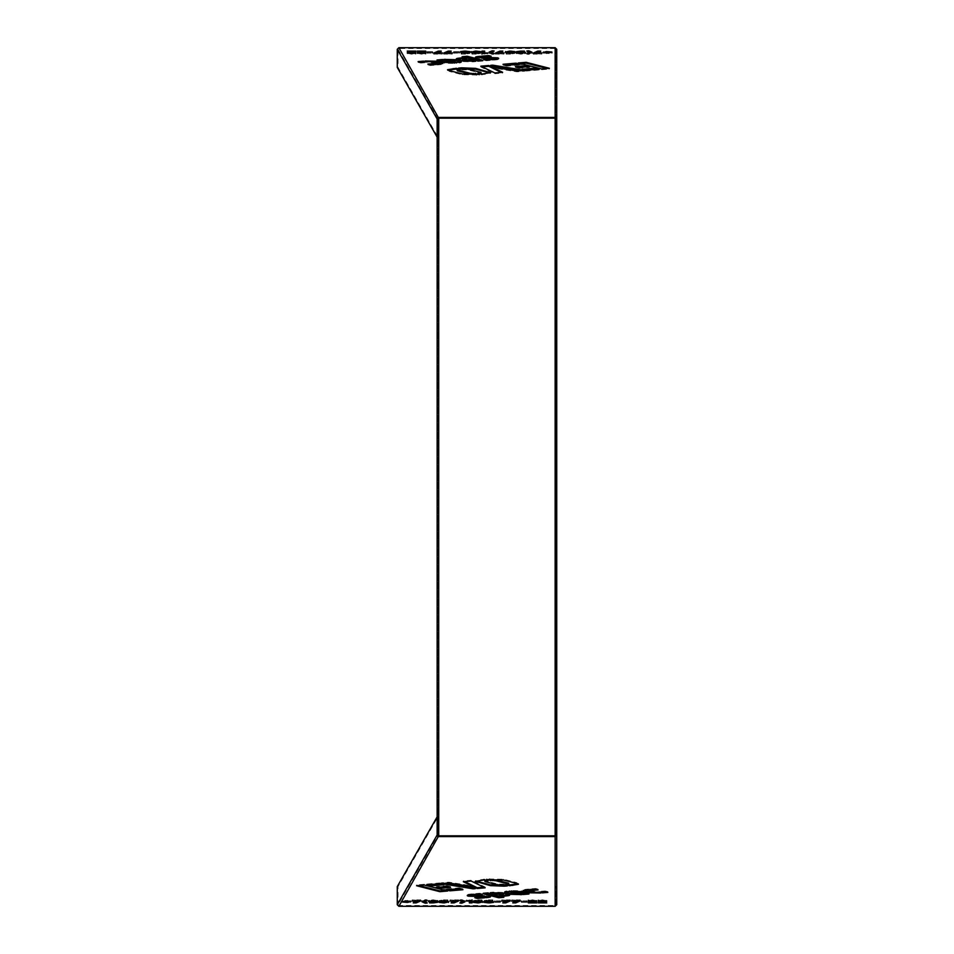 <?xml version="1.0" encoding="UTF-8"?>
<svg xmlns="http://www.w3.org/2000/svg" width="954" height="954" viewBox="0 0 954 954"><rect width="100%" height="100%" fill="white"/><g stroke="black" fill="none" stroke-linecap="round" stroke-linejoin="round"><path stroke-width="0.72" stroke-dasharray="4.77 3.58" d="M407.346 51.48L407.346 52.267L415.789 52.267L407.346 52.267M407.227 51.111L407.227 51.898M415.789 51.48L415.789 52.267M415.789 51.111L415.789 51.898M425.627 52.923L425.627 53.71L422.133 53.71L425.627 53.71M425.746 53.293L425.746 54.08M422.133 52.923L422.133 53.71M422.133 53.293L422.133 54.08M422.896 51.743L422.896 52.53L420.034 52.792L420.034 53.579L425.746 52.53L422.896 52.53M422.896 51.611L422.896 52.398M417.196 52.506L417.196 53.603L420.034 53.579M417.196 52.816L417.196 53.603M421.322 53.293L421.322 54.08M421.322 52.923L421.322 53.71M420.034 52.506L420.034 53.293M425.746 51.743L425.746 52.53M425.746 51.611L425.746 52.398M433.891 53.293L433.891 54.08L442.322 54.08L436.872 53.71L441.237 51.898L438.28 51.898M433.891 52.971L433.891 54.08M442.322 53.293L442.322 54.08M442.441 52.923L442.441 53.71M436.872 52.923L436.872 53.71M441.237 51.111L441.237 51.898M434.988 53.293L433.891 53.758M453.806 52.375L453.806 53.162L459.136 53.162L453.806 53.162M453.806 52.029L453.806 52.816M459.136 52.375L459.136 53.162M459.136 52.029L459.136 52.816M464.753 52.518L464.753 53.305L463.394 52.84L464.753 52.267L463.394 51.91M460.543 52.053L460.543 52.84L464.753 53.305L464.753 54.08L461.39 54.08L464.753 54.08M464.753 52.172L464.753 53.71M463.394 52.053L463.394 52.84M464.753 51.48L464.753 52.267M464.753 51.111L464.753 51.898M460.543 51.588L460.543 52.84M472.075 53.293L472.075 54.08L475.438 54.08L472.075 54.08M472.17 52.923L472.17 53.71M475.438 52.518L475.438 54.08M475.438 52.172L475.438 53.71M477.68 51.623L477.68 52.923L476.106 52.959L477.68 53.424L476.106 54.08L480.53 53.448L480.53 51.588M476.106 52.172L476.106 53.71M476.106 52.518L476.106 54.08M477.68 52.458L477.68 53.245M477.68 52.637L477.68 53.424M480.53 52.661L480.53 53.448M477.68 51.91L476.106 51.898L477.68 52.41M476.106 51.111L476.106 51.898M476.106 51.48L476.106 52.267M494.124 53.436L494.124 54.223L491.799 52.995L494.124 51.754L492.157 51.588M492.157 53.603L492.157 54.39L494.124 54.223M494.124 50.967L494.124 51.754M488.961 52.196L488.961 52.995L492.157 54.39M506.335 53.293L506.335 54.08L509.686 54.08L506.335 54.08M506.419 52.923L506.419 53.71M509.686 52.518L509.686 54.08M509.686 52.172L509.686 53.71M511.928 51.623L511.928 52.923L510.354 52.959L511.928 53.424L510.354 54.08L514.778 53.448L514.778 51.588M510.354 52.172L510.354 53.71M510.354 52.518L510.354 54.08M511.928 52.458L511.928 53.245M511.928 52.637L511.928 53.424M514.778 52.661L514.778 53.448M511.928 51.91L510.354 51.898L511.928 52.41M510.354 51.111L510.354 51.898M510.354 51.48L510.354 52.267M521.266 51.111L521.266 53.019L522.613 53.15L521.266 54.08L525.463 53.603L525.32 52.983M522.613 52.673L521.266 52.673M521.266 52.231L521.266 53.019M522.613 52.792L522.613 53.579M521.266 52.923L521.266 53.71M521.266 53.293L521.266 54.08M525.463 52.816L525.463 53.603M525.463 52.351L525.463 53.15M528.802 53.603L528.802 54.39L531.783 52.601M526.835 53.436L526.835 54.223L528.802 54.39M532.01 52.196L532.01 52.995M526.835 50.967L529.16 52.995L526.835 54.223M528.802 51.588L526.835 51.754M546.487 51.576L546.487 53.615L551.925 52.816L548.812 52.816L548.812 53.615M543.375 52.375L543.375 53.162L546.487 53.162M546.487 52.029L546.487 53.615M548.812 51.576L548.812 53.162M551.925 52.375L551.925 53.162M551.925 52.029L551.925 52.816M546.487 52.363L543.375 53.162M543.375 52.029L543.375 52.816M430.326 64.741L430.326 65.528L435.775 65.063L433.152 64.383M427.893 64.049L427.893 64.836L430.326 65.528M435.775 64.276L435.775 65.063M430.027 64.657L427.893 64.836M439.448 60.674L439.448 61.461L445.184 60.973L442.561 60.293M437.004 59.983L437.004 60.77L439.448 61.461M445.184 60.185L445.184 60.973M439.15 60.591L437.004 60.77M446.281 59.983L443.944 60.174L450.097 60.961L451.314 61.271L449.036 61.485L453.627 61.867L455.01 62.225L453.663 62.678L456.847 63.262C461.187 62.916 462.344 62.427 460.317 61.807M443.944 59.386L443.944 60.174M446.567 60.066L446.567 60.853M449.036 60.698L449.036 61.485M451.373 61.294L451.373 62.082M453.627 61.08L453.627 61.867M453.663 61.879L453.663 62.678M455.153 62.272L455.261 61.557M456.179 62.523L456.179 63.322M461.438 61.557L461.438 62.344L460.77 61.938M482.915 60.281L482.915 61.068L480.566 60.46M462.106 56.715L462.106 57.502L477.608 61.485L482.915 61.068M464.359 57.288L462.106 57.502M477.608 60.698L477.608 61.485M491.143 56.25L491.143 57.037L488.722 56.346M481.376 56.191L481.376 56.978L484 57.645L491.143 57.037M483.678 56.775L481.376 56.978M484 56.858L484 57.645M493.612 59.327L494.112 60.078C498.68 59.685 499.836 59.196 497.583 58.623M498.692 58.373L498.692 59.16L498.036 58.754M486.588 57.419L486.29 58.242L492.347 58.993L490.988 59.446L493.612 60.114M490.94 58.027L486.588 58.206M486.29 57.443L486.29 58.242M488.71 58.063L488.71 58.862M490.988 58.647L490.988 59.446M492.538 59.053L492.61 58.337M479.552 74.245L479.552 75.032L477.238 74.448M457.455 70.823L460.222 70.083L457.944 69.487M460.222 69.284L460.222 70.083M447.951 70.143L449.358 71.395L462.475 74.758L479.552 75.032M502.615 72.277L502.615 73.064L501.244 72.397M494.852 72.945L494.852 73.732L502.615 73.064M480.792 66.184L480.792 66.971L494.852 73.732M482.187 66.852L480.792 66.971M526.286 70.25L526.286 71.037L539.26 69.928L536.947 69.344M522.077 69.272L522.077 70.059L526.286 71.037M539.26 69.141L539.26 69.928M524.545 69.845L522.077 70.059M518.32 62.976L518.32 63.763L541.586 69.725L549.373 69.07L547.071 68.473M520.622 63.56L518.32 63.763M541.586 68.938L541.586 69.725M549.373 68.271L549.373 69.07M506.669 65.313L506.669 66.1L519.93 64.967L517.628 64.383M503.02 64.276L503.02 65.075L506.669 66.1M519.93 64.18L519.93 64.967M505.155 64.884L503.02 65.075M519.024 67.507L519.024 68.306L529.434 67.412L527.133 66.816M515.41 66.589L515.41 67.376L519.024 68.306M529.434 66.625L529.434 67.412M517.724 67.174L515.41 67.376M490.666 65.337L490.666 66.124L495.579 68.378L517.128 71.824L524.891 71.156L521.707 70.644M492.705 65.957L490.666 66.124M495.579 67.591L495.579 68.378M517.128 71.037L517.128 71.824M524.891 70.369L524.891 71.156M462.523 69.093L462.523 69.88L468.128 69.904L480.589 73.1L477.918 73.84L481.842 74.841L490.106 72.981M458.576 68.08L458.576 68.867L462.523 69.88M480.589 72.313L480.589 73.1L479.576 73.696L479.576 72.909M477.918 73.041L477.918 73.84M481.842 74.054L481.842 74.841M461.653 68.605L458.576 68.867M487.172 58.182L487.172 58.969L482.974 58.337M476.118 57.645L475.45 58.027L476.523 58.552L487.172 58.969M484.727 57.538L484.727 58.325M482.605 57.001L482.605 57.789L481.508 57.502M481.734 58.182L482.605 57.789M486.301 59.947L486.301 60.746L492.121 60.245L489.497 59.565M483.869 59.267L483.869 60.054L486.301 60.746M492.121 59.458L492.121 60.245M486.003 59.863L483.869 60.054M464.443 58.528L464.443 59.327L466.613 59.16L463.966 58.48M462.821 59.792L464.443 59.327M466.613 58.373L466.613 59.16M456.966 59.267L456.298 59.637L457.419 60.185L462.881 61.581L473.124 61.867L476.034 61.557L473.542 60.925M476.034 60.77L476.034 61.557M454.796 62.642L454.796 63.441L452.268 62.785M450.026 61.426L450.026 62.213L447.688 61.616M448.213 62.392L450.026 62.213M440.736 61.461L440.736 62.248L444.337 63.167L454.796 63.441M443.002 62.034L440.736 62.248M437.373 64.133L437.373 64.92L438.303 64.848C442.871 64.455 444.027 63.966 441.774 63.393M442.894 63.143L442.894 63.93L442.227 63.524M427.487 61.593L425.138 61.783L431.339 62.487L436.36 63.775L434.75 64.252L437.373 64.92M425.138 60.996L425.138 61.783M427.762 61.676L427.762 62.463M434.75 63.465L434.75 64.252M420.905 62.26L420.905 63.047L426.176 62.594L423.54 61.927M418.09 61.605L418.09 62.392L420.905 63.047M426.176 61.807L426.176 62.594M420.559 62.177L418.09 62.392M533.417 53.293L533.417 54.08L541.848 54.08L536.398 53.71L540.763 51.898L537.806 51.898M533.417 52.971L533.417 54.08M541.848 53.293L541.848 54.08M541.967 52.923L541.967 53.71M536.398 52.923L536.398 53.71M540.763 51.111L540.763 51.898M534.514 53.293L533.417 53.758M519.036 52.792L519.036 53.579L520.61 53.03L519.036 52.565L520.61 51.898L520.61 52.685M520.61 52.231L520.61 53.03M520.61 51.111L519.036 52.732M519.036 51.766L519.036 52.565M520.61 51.48L520.61 52.267M516.186 51.743L516.186 53.603L519.036 53.579M516.186 52.816L516.186 53.603M520.61 53.293L520.61 54.08M520.61 52.923L520.61 53.71M524.426 51.111L524.426 51.898L521.266 51.898L524.426 51.898M524.533 51.48L524.533 52.267M521.266 51.48L521.266 52.267M505.489 52.053L505.489 52.84L509.686 53.305L508.339 52.84L509.686 51.898L508.339 51.91M508.339 52.053L508.339 52.84M509.686 51.48L509.686 52.267M509.686 51.111L509.686 51.898M505.489 51.588L505.489 52.84M495.531 53.293L495.531 54.08L503.962 54.08L498.513 53.71L502.877 51.898L499.92 51.898M495.531 52.971L495.531 54.08M503.962 53.293L503.962 54.08M504.082 52.923L504.082 53.71M498.513 52.923L498.513 53.71M502.877 51.111L502.877 51.898M496.629 53.293L495.531 53.758M484.668 52.852L484.668 51.111M487.351 52.804L487.351 53.591L484.668 53.639M481.937 51.111L481.937 51.898M481.937 54.08L481.937 53.293L481.937 54.08L487.351 53.591M484.572 53.293L484.572 54.08M487.589 53.138L487.589 53.925M471.24 52.053L471.24 52.84L475.438 53.305L474.09 52.84L475.438 51.898L474.09 51.91M474.09 52.053L474.09 52.84M475.438 51.48L475.438 52.267M475.438 51.111L475.438 51.898M471.24 51.588L471.24 52.84M466.983 51.623L466.983 52.923L465.409 52.959L466.983 53.424L465.409 54.08L469.833 53.448L469.833 51.588M465.409 52.172L465.409 53.71M465.409 52.518L465.409 54.08M466.983 52.458L466.983 53.245M466.983 52.637L466.983 53.424M469.833 52.661L469.833 53.448M466.983 51.91L465.409 51.898L466.983 52.41M465.409 51.111L465.409 51.898M465.409 51.48L465.409 52.267M461.39 53.293L461.39 54.08M461.486 52.923L461.486 53.71M443.848 53.293L443.848 54.08L452.279 54.08L446.83 53.71L451.194 51.898L448.237 51.898M443.848 52.971L443.848 54.08M452.279 53.293L452.279 54.08M452.399 52.923L452.399 53.71M446.83 52.923L446.83 53.71M451.194 51.111L451.194 51.898M444.946 53.293L443.848 53.758M427.153 52.375L427.153 53.162L432.484 53.162L427.153 53.162M427.153 52.029L427.153 52.816M432.484 52.375L432.484 53.162M432.484 52.029L432.484 52.816M417.303 51.48L417.303 52.267L425.746 52.267L417.303 52.267M417.184 51.111L417.184 51.898M425.746 51.48L425.746 52.267M425.746 51.111L425.746 51.898M412.939 51.743L412.939 52.53L410.077 52.792L410.077 53.579L415.789 52.53L412.939 52.53M412.939 51.611L412.939 52.398M407.239 52.506L407.239 53.603L410.077 53.579M407.239 52.816L407.239 53.603M411.365 53.293L411.365 54.08M411.365 52.923L411.365 53.71M410.077 52.506L410.077 53.293M415.789 51.743L415.789 52.53M415.789 51.611L415.789 52.398M415.67 52.923L415.67 53.71L412.176 53.71L415.67 53.71M415.789 53.293L415.789 54.08M412.176 52.923L412.176 53.71M412.176 53.293L412.176 54.08M556.731 835.024L555.943 835.811L555.943 118.189L556.731 118.976M555.943 118.976L555.943 49.274L555.145 48.487L555.145 118.189L438.721 118.189L555.145 118.189L555.943 118.976L555.943 137.114L556.731 137.114L556.731 49.274M555.943 49.274L555.943 137.114M555.943 67.412L556.731 67.412M398.867 906.3L438.733 835.811L555.145 835.811L438.733 835.811L438.721 118.189L437.922 118.964L437.922 137.102L398.056 67.4L397.269 67.412M555.145 48.487L398.867 48.487L398.056 49.262L398.056 67.4M437.922 118.964L398.056 49.262L397.269 49.274M437.135 118.976L437.135 118.189L438.721 118.189L398.867 47.7M437.922 137.102L437.135 137.114M546.654 902.52L546.654 901.733L538.211 901.733L546.654 901.733M546.773 902.889L546.773 902.102M538.211 902.52L538.211 901.733M538.211 902.889L538.211 902.102M528.373 901.077L528.373 900.29L531.867 900.29L528.373 900.29M528.254 900.707L528.254 899.92M531.867 901.077L531.867 900.29M531.867 900.707L531.867 899.92M531.104 902.257L531.104 901.47L533.966 901.208L533.966 900.421L528.254 901.47L531.104 901.47M531.104 902.389L531.104 901.602M536.804 901.494L536.804 900.397L533.966 900.421M536.804 901.184L536.804 900.397M532.678 900.707L532.678 899.92M532.678 901.077L532.678 900.29M533.966 901.494L533.966 900.707M528.254 902.257L528.254 901.47M528.254 902.389L528.254 901.602M520.109 900.707L520.109 899.92L511.678 899.92L517.128 900.29L512.763 902.102L515.72 902.102M520.109 901.029L520.109 899.92M511.678 900.707L511.678 899.92M511.559 901.077L511.559 900.29M517.128 901.077L517.128 900.29M512.763 902.889L512.763 902.102M519.012 900.707L520.109 900.242M500.194 901.625L500.194 900.838L494.864 900.838L500.194 900.838M500.194 901.971L500.194 901.184M494.864 901.625L494.864 900.838M494.864 901.971L494.864 901.184M489.247 901.482L489.247 900.695L490.606 901.16L489.247 901.733L490.606 902.09M493.456 901.947L493.456 901.16L489.247 900.695L489.247 899.92L492.61 899.92L489.247 899.92M489.247 901.828L489.247 900.29M490.606 901.947L490.606 901.16M489.247 902.52L489.247 901.733M489.247 902.889L489.247 902.102M493.456 902.412L493.456 901.16M481.925 900.707L481.925 899.92L478.562 899.92L481.925 899.92M481.83 901.077L481.83 900.29M478.562 901.482L478.562 899.92M478.562 901.828L478.562 900.29M476.32 902.377L476.32 901.077L477.894 901.041L476.32 900.576L477.894 899.92L473.47 900.552L473.47 902.412M477.894 901.828L477.894 900.29M477.894 901.482L477.894 899.92M476.32 901.542L476.32 900.755M476.32 901.363L476.32 900.576M473.47 901.339L473.47 900.552M476.32 902.09L477.894 902.102L476.32 901.59M477.894 902.889L477.894 902.102M477.894 902.52L477.894 901.733M459.876 900.564L459.876 899.777L462.201 901.005L459.876 902.245L461.843 902.412M461.843 900.397L461.843 899.61L459.876 899.777M459.876 903.033L459.876 902.245M465.039 901.804L465.039 901.005L461.843 899.61M447.664 900.707L447.664 899.92L444.314 899.92L447.664 899.92M447.581 901.077L447.581 900.29M444.314 901.482L444.314 899.92M444.314 901.828L444.314 900.29M442.072 902.377L442.072 901.077L443.646 901.041L442.072 900.576L443.646 899.92L439.222 900.552L439.222 902.412M443.646 901.828L443.646 900.29M443.646 901.482L443.646 899.92M442.072 901.542L442.072 900.755M442.072 901.363L442.072 900.576M439.222 901.339L439.222 900.552M442.072 902.09L443.646 902.102L442.072 901.59M443.646 902.889L443.646 902.102M443.646 902.52L443.646 901.733M432.734 902.889L432.734 900.981L431.387 900.85L432.734 899.92L428.537 900.397L428.68 901.017M431.387 901.327L432.734 901.327M432.734 901.769L432.734 900.981M431.387 901.208L431.387 900.421M432.734 901.077L432.734 900.29M432.734 900.707L432.734 899.92M428.537 901.184L428.537 900.397M428.537 901.649L428.537 900.85M425.198 900.397L425.198 899.61L422.217 901.399M427.165 900.564L427.165 899.777L425.198 899.61M421.99 901.804L421.99 901.005M427.165 903.033L424.84 901.005L427.165 899.777M425.198 902.412L427.165 902.245M407.513 902.424L407.513 900.385L402.075 901.184L405.188 901.184L405.188 900.385M410.625 901.625L410.625 900.838L407.513 900.838M407.513 901.971L407.513 900.385M405.188 902.424L405.188 900.838M402.075 901.625L402.075 900.838M402.075 901.971L402.075 901.184M407.513 901.637L410.625 900.838M410.625 901.971L410.625 901.184M545.056 891.74L545.056 890.953L539.785 891.406L542.421 892.073M547.87 892.395L547.87 891.608L545.056 890.953M539.785 892.193L539.785 891.406M545.402 891.823L547.87 891.608M526.513 893.326L526.513 892.539L520.777 893.027L523.4 893.707M528.957 894.017L528.957 893.23L526.513 892.539M520.777 893.815L520.777 893.027M526.811 893.409L528.957 893.23M519.68 894.017L522.017 893.826L515.864 893.039L514.647 892.729L516.925 892.515L512.334 892.133L510.95 891.775L512.298 891.322L509.114 890.738C504.547 891.131 503.39 891.62 505.644 892.193M522.017 894.613L522.017 893.826M519.393 893.934L519.393 893.147M516.925 893.302L516.925 892.515M514.588 892.705L514.588 891.918M512.334 892.92L512.334 892.133M512.298 892.121L512.298 891.322M510.795 891.728L510.7 892.443M509.782 891.477L509.782 890.678M504.523 892.443L504.523 891.656L505.179 892.062M483.034 893.719L483.034 892.932L485.395 893.54M503.855 897.285L503.855 896.498L488.353 892.515L483.034 892.932M501.601 896.712L503.855 896.498M488.353 893.302L488.353 892.515M474.818 897.75L474.818 896.963L477.238 897.654M484.584 897.809L484.584 897.022L481.961 896.355L474.818 896.963M482.283 897.225L484.584 897.022M481.961 897.142L481.961 896.355M472.349 894.673L471.848 893.922C467.281 894.315 466.124 894.804 468.378 895.377M467.257 895.627L467.257 894.84L467.925 895.246M479.373 896.581L479.671 895.758L473.613 895.007L474.973 894.554L472.349 893.886M475.02 895.973L479.373 895.794M479.671 896.557L479.671 895.758M477.25 895.937L477.25 895.138M474.973 895.353L474.973 894.554M473.422 894.947L473.351 895.663M486.409 879.755L486.409 878.968L488.722 879.552M508.506 883.177L505.739 883.917L508.017 884.513M505.739 884.716L505.739 883.917M518.01 883.857L516.603 882.605L503.485 879.242L486.409 878.968M463.346 881.723L463.346 880.936L464.717 881.603M471.109 881.055L471.109 880.268L463.346 880.936M485.157 887.816L485.157 887.029L471.109 880.268M483.773 887.148L485.157 887.029M439.675 883.75L439.675 882.963L426.7 884.072L429.014 884.656M443.884 884.728L443.884 883.941L439.675 882.963M426.7 884.859L426.7 884.072M441.416 884.155L443.884 883.941M447.641 891.024L447.641 890.237L424.375 884.275L416.576 884.93L418.889 885.527M445.339 890.44L447.641 890.237M424.375 885.062L424.375 884.275M416.576 885.729L416.576 884.93M459.291 888.687L459.291 887.9L446.031 889.033L448.332 889.617M462.94 889.724L462.94 888.925L459.291 887.9M446.031 889.82L446.031 889.033M460.806 889.116L462.94 888.925M446.937 886.493L446.937 885.694L436.527 886.588L438.828 887.184M450.55 887.411L450.55 886.624L446.937 885.694M436.527 887.375L436.527 886.588M448.237 886.826L450.55 886.624M475.295 888.663L475.295 887.876L470.382 885.622L448.833 882.176L441.07 882.844L444.254 883.356M473.256 888.043L475.295 887.876M470.382 886.409L470.382 885.622M448.833 882.963L448.833 882.176M441.07 883.631L441.07 882.844M503.438 884.907L503.438 884.119L497.833 884.096L485.371 880.9L488.043 880.16L484.119 879.159L475.855 881.019M507.385 885.92L507.385 885.133L503.438 884.119M485.371 881.687L485.371 880.9L486.385 880.303L486.385 881.091M488.043 880.959L488.043 880.16M484.119 879.946L484.119 879.159M504.308 885.395L507.385 885.133M478.789 895.818L478.789 895.031L482.986 895.663M489.843 896.355L490.511 895.973L489.438 895.448L478.789 895.031M481.233 896.462L481.233 895.675M483.356 896.998L483.356 896.211L484.453 896.498M484.227 895.818L483.356 896.211M479.659 894.053L479.659 893.254L473.84 893.755L476.463 894.435M482.092 894.733L482.092 893.946L479.659 893.254M473.84 894.542L473.84 893.755M479.957 894.136L482.092 893.946M501.518 895.472L501.518 894.673L499.336 894.84L501.995 895.52M503.14 894.208L501.518 894.673M499.336 895.627L499.336 894.84M508.995 894.733L509.663 894.363L508.542 893.815L503.08 892.419L492.836 892.133L489.927 892.443L492.419 893.075M489.927 893.23L489.927 892.443M511.165 891.358L511.165 890.559L513.693 891.215M515.935 892.574L515.935 891.787L518.272 892.384M517.748 891.608L515.935 891.787M525.225 892.539L525.225 891.751L521.623 890.833L511.165 890.559M522.959 891.966L525.225 891.751M528.588 889.867L528.588 889.08L527.657 889.152C523.317 889.498 522.16 889.987 524.187 890.607M523.066 890.857L523.066 890.07L523.734 890.476M538.473 892.407L540.823 892.217L534.622 891.513L529.601 890.225L531.211 889.748L528.588 889.08M540.823 893.004L540.823 892.217M538.199 892.324L538.199 891.537M531.211 890.535L531.211 889.748M535.635 889.259L535.635 888.472L530.174 888.937L532.809 889.617M538.068 889.951L538.068 889.164L535.635 888.472M530.174 889.724L530.174 888.937M535.933 889.343L538.068 889.164M420.583 900.707L420.583 899.92L412.152 899.92L417.602 900.29L413.237 902.102L416.194 902.102M420.583 901.029L420.583 899.92M412.152 900.707L412.152 899.92M412.033 901.077L412.033 900.29M417.602 901.077L417.602 900.29M413.237 902.889L413.237 902.102M419.486 900.707L420.583 900.242M434.964 901.208L434.964 900.421L433.39 900.97L434.964 901.435L433.39 902.102L433.39 901.315M433.39 901.769L433.39 900.97M433.39 902.889L434.964 901.268M434.964 902.234L434.964 901.435M433.39 902.52L433.39 901.733M437.814 902.257L437.814 900.397L434.964 900.421M437.814 901.184L437.814 900.397M433.39 900.707L433.39 899.92M433.39 901.077L433.39 900.29M429.574 902.889L429.574 902.102L432.734 902.102L429.574 902.102M429.467 902.52L429.467 901.733M432.734 902.52L432.734 901.733M448.511 901.947L448.511 901.16L444.314 900.695L445.661 901.16L444.314 902.102L445.661 902.09M445.661 901.947L445.661 901.16M444.314 902.52L444.314 901.733M444.314 902.889L444.314 902.102M448.511 902.412L448.511 901.16M458.469 900.707L458.469 899.92L450.038 899.92L455.487 900.29L451.123 902.102L454.08 902.102M458.469 901.029L458.469 899.92M450.038 900.707L450.038 899.92M449.918 901.077L449.918 900.29M455.487 901.077L455.487 900.29M451.123 902.889L451.123 902.102M457.371 900.707L458.469 900.242M469.332 901.148L469.332 902.889M466.649 901.196L466.649 900.409L469.332 900.361M472.063 902.889L472.063 902.102M472.063 899.92L472.063 900.707L472.063 899.92L466.649 900.409M469.428 900.707L469.428 899.92M466.411 900.862L466.411 900.075M482.76 901.947L482.76 901.16L478.562 900.695L479.91 901.16L478.562 902.102L479.91 902.09M479.91 901.947L479.91 901.16M478.562 902.52L478.562 901.733M478.562 902.889L478.562 902.102M482.76 902.412L482.76 901.16M487.017 902.377L487.017 901.077L488.591 901.041L487.017 900.576L488.591 899.92L484.167 900.552L484.167 902.412M488.591 901.828L488.591 900.29M488.591 901.482L488.591 899.92M487.017 901.542L487.017 900.755M487.017 901.363L487.017 900.576M484.167 901.339L484.167 900.552M487.017 902.09L488.591 902.102L487.017 901.59M488.591 902.889L488.591 902.102M488.591 902.52L488.591 901.733M492.61 900.707L492.61 899.92M492.514 901.077L492.514 900.29M510.151 900.707L510.151 899.92L501.721 899.92L507.17 900.29L502.806 902.102L505.763 902.102M510.151 901.029L510.151 899.92M501.721 900.707L501.721 899.92M501.601 901.077L501.601 900.29M507.17 901.077L507.17 900.29M502.806 902.889L502.806 902.102M509.054 900.707L510.151 900.242M526.846 901.625L526.846 900.838L521.516 900.838L526.846 900.838M526.846 901.971L526.846 901.184M521.516 901.625L521.516 900.838M521.516 901.971L521.516 901.184M536.697 902.52L536.697 901.733L528.254 901.733L536.697 901.733M536.816 902.889L536.816 902.102M528.254 902.52L528.254 901.733M528.254 902.889L528.254 902.102M541.061 902.257L541.061 901.47L543.923 901.208L543.923 900.421L538.211 901.47L541.061 901.47M541.061 902.389L541.061 901.602M546.761 901.494L546.761 900.397L543.923 900.421M546.761 901.184L546.761 900.397M542.635 900.707L542.635 899.92M542.635 901.077L542.635 900.29M543.923 901.494L543.923 900.707M538.211 902.257L538.211 901.47M538.211 902.389L538.211 901.602M538.33 901.077L538.33 900.29L541.824 900.29L538.33 900.29M538.211 900.707L538.211 899.92M541.824 901.077L541.824 900.29M541.824 900.707L541.824 899.92M437.934 835.811L437.135 835.811L437.934 835.811L437.934 118.189L437.934 835.811L438.721 835.811L437.922 835.036L398.056 904.738L398.867 905.513L555.145 905.513L555.943 904.726L555.943 886.588L556.731 886.588L556.731 904.726M555.943 904.726L555.943 886.588M555.145 906.3L555.145 835.811L555.943 835.811L555.943 118.189L555.145 118.189L555.145 835.811L555.943 835.024M555.943 816.886L556.731 816.886L556.731 886.588M437.922 835.036L437.922 816.898L437.135 816.886M397.269 904.726L398.056 904.738L398.056 886.6L437.922 816.898M398.056 886.6L397.269 886.588M437.934 118.189L437.135 118.189L437.135 835.024M555.943 835.811L556.731 835.811L556.731 118.189L555.943 118.189M420.941 53.293L420.941 54.08M463.918 52.53L463.918 53.317M464.312 51.111L464.312 51.898M476.761 51.111L476.761 51.898M511.01 51.111L511.01 51.898M522.112 51.874L522.112 52.673M521.707 53.293L521.707 54.08M445.172 59.279L445.172 60.066M446.866 60.042L446.866 60.829M450.097 60.174L450.097 60.961M455.01 61.438L455.01 62.225M456.847 62.475L456.847 63.262M494.112 59.279L494.112 60.078M492.347 58.194L492.347 58.993M458.504 69.439L458.504 70.226M449.358 70.608L449.358 71.395M462.475 73.971L462.475 74.758M476.416 74.519L476.416 75.306M464.169 68.95L464.169 69.737M468.128 69.117L468.128 69.904M484.918 73.792L484.918 74.579M476.523 57.765L476.523 58.552M457.419 59.398L457.419 60.185M462.881 60.794L462.881 61.581M473.124 61.08L473.124 61.867M444.337 62.38L444.337 63.167M454.39 62.678L454.39 63.465M438.303 64.061L438.303 64.848M426.068 60.913L426.068 61.712M431.339 61.7L431.339 62.487M436.36 62.988L436.36 63.775M519.942 53.293L519.942 54.08M508.864 52.53L508.864 53.317M509.245 51.111L509.245 51.898M474.615 52.53L474.615 53.317M474.997 51.111L474.997 51.898M466.077 51.111L466.077 51.898M410.983 53.293L410.983 54.08M533.059 900.707L533.059 899.92M490.082 901.47L490.082 900.683M489.688 902.889L489.688 902.102M477.238 902.889L477.238 902.102M442.99 902.889L442.99 902.102M431.888 902.126L431.888 901.327M432.293 900.707L432.293 899.92M520.789 894.721L520.789 893.934M519.095 893.958L519.095 893.171M515.864 893.826L515.864 893.039M510.95 892.562L510.95 891.775M509.114 891.525L509.114 890.738M471.848 894.721L471.848 893.922M473.613 895.806L473.613 895.007M507.456 884.561L507.456 883.774M516.603 883.392L516.603 882.605M503.485 880.029L503.485 879.242M489.545 879.481L489.545 878.694M501.792 885.05L501.792 884.263M497.833 884.883L497.833 884.096M481.043 880.208L481.043 879.421M489.438 896.235L489.438 895.448M508.542 894.602L508.542 893.815M503.08 893.206L503.08 892.419M492.836 892.92L492.836 892.133M521.623 891.62L521.623 890.833M511.571 891.322L511.571 890.535M527.657 889.939L527.657 889.152M539.892 893.087L539.892 892.288M534.622 892.3L534.622 891.513M529.601 891.012L529.601 890.225M434.058 900.707L434.058 899.92M445.136 901.47L445.136 900.683M444.755 902.889L444.755 902.102M479.385 901.47L479.385 900.683M479.003 902.889L479.003 902.102M487.923 902.889L487.923 902.102M543.017 900.707L543.017 899.92M447.509 69.725L447.509 70.524M490.547 72.611L490.547 73.398M475.45 57.24L475.45 58.027M456.298 58.85L456.298 59.637M518.451 884.275L518.451 883.476M475.414 881.389L475.414 880.602M490.511 896.76L490.511 895.973M509.663 895.15L509.663 894.363"/><path stroke-width="1.43" d="M415.789 51.111L407.227 51.111L415.789 51.111L415.789 51.898M425.627 52.923L422.133 53.293L425.627 52.923L425.627 53.71M422.133 52.923L422.133 53.71M422.896 51.743L425.746 51.743L420.034 52.506L421.322 53.293L417.196 52.816L422.896 51.743L422.896 52.53M420.034 53.579L420.034 52.792L417.518 53.054M421.322 52.923L421.322 53.71M436.872 52.923L442.441 52.923L433.891 52.971L433.891 53.758L438.28 51.898L438.28 51.111L441.237 51.111L436.872 52.923L436.872 53.71M439.341 51.898L438.28 51.898M433.891 52.971L438.28 51.111M453.806 52.029L459.136 52.029L453.806 52.029L453.806 52.816M459.136 52.029L459.136 52.816M464.753 51.111L463.394 51.623L464.753 52.518L460.543 52.053L464.312 51.898L464.312 51.111L464.753 51.898M464.753 52.172L464.753 53.71M463.394 52.053L463.394 52.84M463.394 51.623L463.394 52.41M460.543 51.588L464.312 51.111M472.17 52.923L475.438 52.923L472.17 52.923L472.17 53.71M475.438 52.172L471.24 52.053L475.438 51.111L474.09 51.623L475.438 52.172L475.438 53.71M476.106 52.172L476.106 52.959L477.68 52.637L476.106 52.172L477.68 52.136L477.68 52.923M477.68 52.136L476.106 51.111L476.106 51.898M477.68 52.637L477.68 53.424M476.106 51.111L480.53 51.588L480.53 52.661L476.106 52.923L476.106 53.71M480.53 52.375L476.761 51.898L476.761 51.111M492.157 50.8L494.124 50.967L491.799 52.196L494.124 53.436L492.157 53.603L488.961 52.196L492.157 50.8L492.157 51.588L488.961 52.995M491.799 52.196L492.24 53.603M506.419 52.923L509.686 52.923L506.419 52.923L506.419 53.71M509.686 52.172L505.489 52.053L509.686 51.111L508.339 51.623L509.686 52.172L509.686 53.71M510.354 52.172L510.354 52.959L511.928 52.637L510.354 52.172L511.928 52.136L511.928 52.923M511.928 52.136L510.354 51.111L510.354 51.898M511.928 52.637L511.928 53.424M510.354 51.111L514.778 51.588L514.778 52.661L510.354 52.923L510.354 53.71M514.778 52.375L511.01 51.898L511.01 51.111M521.266 51.111L524.426 51.111L521.266 51.111L521.266 51.898L525.463 52.351L521.266 53.293L522.613 52.792L521.266 51.886L521.266 52.673M522.613 52.351L522.613 53.15M522.613 52.792L522.613 53.579M521.266 52.923L521.266 53.71M525.463 53.15L522.112 52.673L522.112 51.874M529.16 52.196L526.835 50.967L528.802 50.8L532.01 52.196L528.802 53.603L526.835 53.436L529.16 52.196L528.719 53.603M528.802 50.8L528.719 51.588M532.01 52.995L528.802 51.588M548.812 53.162L548.812 52.375L543.375 52.375L546.487 51.576L551.925 52.029L548.812 52.828L546.487 52.375L546.487 53.162M551.925 52.029L551.925 52.816M548.812 52.029L548.812 52.816M546.487 52.029L546.487 52.816M543.375 52.029L543.375 52.816M433.152 63.596L435.775 64.276L430.326 64.741L427.893 64.049L433.152 63.596L433.152 64.383L430.027 64.657M442.561 59.506L445.184 60.185L439.448 60.674L437.004 59.983L442.561 59.506L442.561 60.293L439.15 60.591M460.77 61.938L460.317 61.02C462.571 61.593 461.414 62.082 456.847 62.475L453.663 61.879L455.01 61.438L453.627 61.08L449.036 60.698L451.314 60.484L450.097 60.174L443.944 59.386L455.082 59.673L461.438 61.557M460.317 61.807L455.082 60.46L445.172 60.066L445.172 59.279M451.314 60.484L451.29 61.271M455.261 62.356L455.01 61.438M467.186 56.238L482.915 60.281L477.608 60.698L462.106 56.715L467.186 56.238L467.186 57.025L464.359 57.288M480.566 60.46L467.186 57.025M488.722 55.559L491.143 56.25L484 56.858L481.376 56.191L488.722 55.559L488.722 56.346L483.678 56.775M486.588 57.419L497.583 57.824C499.836 58.409 498.68 58.898 494.112 59.279L490.988 58.647L492.347 58.194L486.588 57.419L486.588 58.206M498.036 58.754L497.583 57.824L498.692 58.373M497.583 58.623L490.94 58.027M492.61 59.124L492.347 58.194M475.629 73.243L475.629 74.03L469.917 74.018L457.455 70.823L456.918 69.773L469.917 73.231L479.552 74.245L462.475 73.971L449.358 70.608L447.509 69.725L456.286 68.283L456.286 69.07L447.951 70.143M477.238 74.448L475.629 74.03M456.286 68.283L460.222 69.284L458.504 69.439L457.455 70.823M457.944 69.487L456.286 69.07M488.782 65.492L502.615 72.277L494.852 72.945L480.792 66.184L488.782 65.492L488.782 66.291L482.187 66.852M501.244 72.397L488.782 66.291M535.337 68.139L539.26 69.141L526.286 70.25L522.077 69.272L535.337 68.139L535.337 68.926L524.545 69.845M536.947 69.344L535.337 68.926M526.107 62.308L549.373 68.271L541.586 68.938L518.32 62.976L526.107 62.308L526.107 63.095L520.622 63.56M547.071 68.473L526.107 63.095M515.983 63.167L519.93 64.18L506.669 65.313L503.02 64.276L515.983 63.167L515.983 63.954L505.155 64.884M517.628 64.383L515.983 63.954M525.833 65.695L529.434 66.625L519.024 67.507L515.41 66.589L525.833 65.695L525.833 66.482L517.724 67.174M527.133 66.816L525.833 66.482M492.705 65.158L524.891 70.369L517.128 71.037L495.579 67.591L490.666 65.337L492.705 65.158L492.109 66.005M521.707 70.644L492.705 65.957M462.523 69.093L458.576 68.08L461.653 67.817L475.593 68.366L490.547 72.611L481.842 74.054L477.918 73.041L480.589 72.313L468.128 69.117L462.523 69.093M480.589 73.1L479.576 73.696L480.589 72.313M490.106 72.981L475.593 69.153L460.877 68.676M476.523 57.765C474.353 57.204 475.486 56.715 479.945 56.31L482.605 57.001L481.734 57.395L487.172 58.182L475.45 57.24M484.727 57.538L484.727 58.325M482.974 58.337L479.945 57.097C475.486 57.502 474.353 57.991 476.523 58.552M482.605 57.001L481.734 57.395L481.734 58.182L482.605 57.789M479.945 56.31L479.945 57.097M489.497 58.778L492.121 59.458L486.301 59.947L483.869 59.267L489.497 58.778L489.497 59.565L486.003 59.863M471.455 60.329L476.034 60.77L473.124 61.08L462.881 60.794L457.419 59.398C455.165 58.814 456.322 58.325 460.889 57.944L463.966 57.693L466.613 58.373L462.821 59.005L471.455 60.329L471.455 61.116L467.83 61.08L462.821 59.53M473.542 60.126L473.542 60.925L471.455 61.116M462.547 59.661L462.821 59.005L462.821 59.792M463.966 57.693L463.966 58.48L460.889 58.731C456.549 59.076 455.392 59.553 457.419 60.185M460.889 57.944L460.889 58.731M457.419 59.398L456.298 58.85M452.268 61.998L452.268 62.785L449.429 62.702L448.213 61.605L452.268 61.998L454.39 62.678L444.337 62.38L440.736 61.461L447.688 60.817L447.688 61.616L443.002 62.034M447.688 60.817L450.026 61.426L448.213 61.605M442.227 63.524L441.774 62.606C444.027 63.179 442.871 63.668 438.303 64.061L431.339 61.7L425.138 60.996L436.312 61.199L442.894 63.143M441.774 63.393L436.312 61.986L427.487 61.593M436.36 63.775L436.36 62.988M423.54 61.128L426.176 61.807L418.09 61.605L423.54 61.128L423.54 61.927L420.559 62.177M536.398 52.923L541.967 52.923L533.417 52.971L533.417 53.758L537.806 51.898L537.806 51.111L540.763 51.111L536.398 52.923L536.398 53.71M538.867 51.898L537.806 51.898M533.417 52.971L537.806 51.111M519.036 52.267L520.61 53.293L516.186 52.816L516.186 51.743L520.61 51.111L519.036 51.766L520.61 51.886L519.036 52.267L519.036 53.054M519.036 52.792L519.036 53.579M520.61 51.111L520.61 52.685M516.186 52.53L519.036 51.921L519.036 52.732M520.61 52.923L520.61 53.71M524.426 51.111L524.426 51.898M508.339 52.053L508.339 52.84M508.339 51.623L508.339 52.41M509.686 51.111L509.686 51.898M505.489 51.588L505.489 52.375L509.245 51.898L509.245 51.111M498.513 52.923L504.082 52.923L495.531 52.971L495.531 53.758L499.92 51.898L499.92 51.111L502.877 51.111L498.513 52.923L498.513 53.71M500.981 51.898L499.92 51.898M495.531 52.971L499.92 51.111M484.668 52.852L487.589 53.138L481.937 53.293L481.937 51.111L484.668 51.111L484.668 53.639M487.351 52.804L487.351 53.591M484.668 51.898L481.937 51.898L481.937 54.08M474.09 52.053L474.09 52.84M474.09 51.623L474.09 52.41M475.438 51.111L475.438 51.898M471.24 51.588L471.24 52.375L474.997 51.898L474.997 51.111M465.409 52.172L465.409 52.959L466.983 52.637L465.409 52.172L466.983 52.136L466.983 52.923M466.983 52.136L465.409 51.111L465.409 51.898M466.983 52.637L466.983 53.424M465.409 51.111L469.833 51.588L469.833 52.661L465.409 52.923L465.409 53.71M469.833 52.375L466.077 51.898L466.077 51.111M461.486 52.923L464.753 52.923L461.486 52.923L461.486 53.71M446.83 52.923L452.399 52.923L443.848 52.971L443.848 53.758L448.237 51.898L448.237 51.111L451.194 51.111L446.83 52.923L446.83 53.71M449.298 51.898L448.237 51.898M443.848 52.971L448.237 51.111M427.153 52.029L432.484 52.029L427.153 52.029L427.153 52.816M432.484 52.029L432.484 52.816M425.746 51.111L417.184 51.111L425.746 51.111L425.746 51.898M412.939 51.743L415.789 51.743L410.077 52.506L411.365 53.293L407.239 52.816L412.939 51.743L412.939 52.53M410.077 53.579L410.077 52.792L407.561 53.054M411.365 52.923L411.365 53.71M415.67 52.923L412.176 53.293L415.67 52.923L415.67 53.71M412.176 52.923L412.176 53.71M556.731 49.274L556.731 118.976L555.145 117.402L438.733 117.402L437.135 118.976L437.135 137.114L397.269 67.412L397.269 49.274L398.867 47.7L555.145 47.7L556.731 49.274M556.731 137.114L556.731 118.976M398.867 47.7L438.733 118.189L437.135 118.976L397.269 49.274M538.211 902.889L546.773 902.889L538.211 902.889L538.211 902.102M528.373 901.077L531.867 900.707L528.373 901.077L528.373 900.29M531.867 901.077L531.867 900.29M531.104 902.257L528.254 902.257L533.966 901.494L532.678 900.707L536.804 901.184L531.104 902.257L531.104 901.47M533.966 900.421L533.966 901.208L536.482 900.946M532.678 901.077L532.678 900.29M517.128 901.077L511.559 901.077L520.109 901.029L520.109 900.242L515.72 902.102L515.72 902.889L512.763 902.889L517.128 901.077L517.128 900.29M514.659 902.102L515.72 902.102M520.109 901.029L515.72 902.889M500.194 901.971L494.864 901.971L500.194 901.971L500.194 901.184M494.864 901.971L494.864 901.184M489.247 902.889L490.606 902.377L489.247 901.482L493.456 901.947L489.688 902.102L489.688 902.889L489.247 902.102M489.247 901.828L489.247 900.29M490.606 901.947L490.606 901.16M490.606 902.377L490.606 901.59M493.456 902.412L489.688 902.889M481.83 901.077L478.562 901.077L481.83 901.077L481.83 900.29M478.562 901.828L482.76 901.947L478.562 902.889L479.91 902.377L478.562 901.828L478.562 900.29M477.894 901.828L477.894 901.041L476.32 901.363L477.894 901.828L476.32 901.864L476.32 901.077M476.32 901.864L477.894 902.889L477.894 902.102M476.32 901.363L476.32 900.576M477.894 902.889L473.47 902.412L473.47 901.339L477.894 901.077L477.894 900.29M473.47 901.625L477.238 902.102L477.238 902.889M461.843 903.199L459.876 903.033L462.201 901.804L459.876 900.564L461.843 900.397L465.039 901.804L461.843 903.199L461.843 902.412L465.039 901.005M462.201 901.804L461.76 900.397M447.581 901.077L444.314 901.077L447.581 901.077L447.581 900.29M444.314 901.828L448.511 901.947L444.314 902.889L445.661 902.377L444.314 901.828L444.314 900.29M443.646 901.828L443.646 901.041L442.072 901.363L443.646 901.828L442.072 901.864L442.072 901.077M442.072 901.864L443.646 902.889L443.646 902.102M442.072 901.363L442.072 900.576M443.646 902.889L439.222 902.412L439.222 901.339L443.646 901.077L443.646 900.29M439.222 901.625L442.99 902.102L442.99 902.889M432.734 902.889L429.574 902.889L432.734 902.889L432.734 902.102L428.537 901.649L432.734 900.707L431.387 901.208L432.734 902.114L432.734 901.327M431.387 901.649L431.387 900.85M431.387 901.208L431.387 900.421M432.734 901.077L432.734 900.29M428.537 900.85L431.888 901.327L431.888 902.126M424.84 901.804L427.165 903.033L425.198 903.199L421.99 901.804L425.198 900.397L427.165 900.564L424.84 901.804L425.281 900.397M425.198 903.199L425.281 902.412M421.99 901.005L425.198 902.412M405.188 900.838L405.188 901.625L410.625 901.625L407.513 902.424L402.075 901.971L405.188 901.172L407.513 901.625L407.513 900.838M402.075 901.971L402.075 901.184M405.188 901.971L405.188 901.184M407.513 901.971L407.513 901.184M410.625 901.971L410.625 901.184M542.421 892.872L539.785 892.193L547.87 892.395L542.421 892.872L542.421 892.073L545.402 891.823M523.4 894.494L520.777 893.815L526.513 893.326L528.957 894.017L523.4 894.494L523.4 893.707L526.811 893.409M505.179 892.062L505.644 892.98C503.39 892.407 504.547 891.918 509.114 891.525L512.298 892.121L510.95 892.562L512.334 892.92L516.925 893.302L514.647 893.516L515.864 893.826L522.017 894.613L510.879 894.327L504.523 892.443M505.644 892.193L510.879 893.54L520.789 893.934L520.789 894.721M514.647 893.516L514.671 892.729M510.7 891.644L510.95 892.562M498.775 897.762L483.034 893.719L488.353 893.302L503.855 897.285L498.775 897.762L498.775 896.975L501.601 896.712M485.395 893.54L498.775 896.975M477.238 898.441L474.818 897.75L481.961 897.142L484.584 897.809L477.238 898.441L477.238 897.654L482.283 897.225M479.373 896.581L468.378 896.176C466.124 895.591 467.281 895.102 471.848 894.721L474.973 895.353L473.613 895.806L479.373 896.581L479.373 895.794M467.925 895.246L468.378 896.176L467.257 895.627M468.378 895.377L475.02 895.973M473.351 894.876L473.613 895.806M490.332 880.757L490.332 879.97L496.044 879.982L508.506 883.177L509.042 884.227L496.044 880.769L486.409 879.755L503.485 880.029L516.603 883.392L518.451 884.275L509.674 885.717L509.674 884.93L518.01 883.857M488.722 879.552L490.332 879.97M509.674 885.717L505.739 884.716L507.456 884.561L508.506 883.177M508.017 884.513L509.674 884.93M477.179 888.508L463.346 881.723L471.109 881.055L485.157 887.816L477.179 888.508L477.179 887.709L483.773 887.148M464.717 881.603L477.179 887.709M430.624 885.861L426.7 884.859L439.675 883.75L443.884 884.728L430.624 885.861L430.624 885.073L441.416 884.155M429.014 884.656L430.624 885.073M439.854 891.692L416.576 885.729L424.375 885.062L447.641 891.024L439.854 891.692L439.854 890.905L445.339 890.44M418.889 885.527L439.854 890.905M449.978 890.833L446.031 889.82L459.291 888.687L462.94 889.724L449.978 890.833L449.978 890.046L460.806 889.116M448.332 889.617L449.978 890.046M440.128 888.305L436.527 887.375L446.937 886.493L450.55 887.411L440.128 888.305L440.128 887.518L448.237 886.826M438.828 887.184L440.128 887.518M473.256 888.842L441.07 883.631L448.833 882.963L470.382 886.409L475.295 888.663L473.256 888.842L473.852 887.995M444.254 883.356L473.256 888.043M503.438 884.907L507.385 885.92L504.308 886.183L490.368 885.634L475.414 881.389L484.119 879.946L488.043 880.959L485.371 881.687L497.833 884.883L503.438 884.907M485.371 880.9L486.385 880.303L485.371 881.687M475.855 881.019L490.368 884.847L505.083 885.324M489.438 896.235C491.608 896.796 490.463 897.285 486.015 897.69L483.356 896.998L484.227 896.605L478.789 895.818L490.511 896.76M481.233 896.462L481.233 895.675M482.986 895.663L486.015 896.903C490.463 896.498 491.608 896.009 489.438 895.448M483.356 896.998L484.227 896.605L484.227 895.818L483.356 896.211M486.015 897.69L486.015 896.903M476.463 895.222L473.84 894.542L479.659 894.053L482.092 894.733L476.463 895.222L476.463 894.435L479.957 894.136M494.506 893.671L489.927 893.23L492.836 892.92L503.08 893.206L508.542 894.602C510.795 895.186 509.639 895.675 505.071 896.056L501.995 896.307L499.336 895.627L503.14 894.995L494.506 893.671L494.506 892.884L498.131 892.92L503.14 894.47M492.419 893.874L492.419 893.075L494.506 892.884M503.414 894.339L503.414 895.126L503.14 894.208M501.995 896.307L501.995 895.52L505.071 895.269C509.639 894.876 510.795 894.399 508.542 893.815M505.071 896.056L505.071 895.269M508.542 894.602L509.663 895.15M513.693 892.002L513.693 891.215L516.531 891.298L517.748 892.395L513.693 892.002L511.571 891.322L521.623 891.62L525.225 892.539L518.272 893.182L518.272 892.384L522.959 891.966M518.272 893.182L515.935 892.574L517.748 892.395M523.734 890.476L524.187 891.394C521.933 890.821 523.09 890.332 527.657 889.939L534.622 892.3L540.823 893.004L529.649 892.801L523.066 890.857M524.187 890.607L529.649 892.014L538.473 892.407M529.601 890.225L529.601 891.012M532.809 890.404L530.174 889.724L535.635 889.259L538.068 889.951L532.809 890.404L532.809 889.617L535.933 889.343M417.602 901.077L412.033 901.077L420.583 901.029L420.583 900.242L416.194 902.102L416.194 902.889L413.237 902.889L417.602 901.077L417.602 900.29M415.133 902.102L416.194 902.102M420.583 901.029L416.194 902.889M434.964 901.733L433.39 900.707L437.814 901.184L437.814 902.257L433.39 902.889L434.964 902.234L433.39 902.114L434.964 901.733L434.964 900.946M434.964 901.208L434.964 900.421M433.39 902.889L433.39 901.315M437.814 901.47L434.964 902.079L434.964 901.268M433.39 901.077L433.39 900.29M429.574 902.889L429.574 902.102M445.661 901.947L445.661 901.16M445.661 902.377L445.661 901.59M444.314 902.889L444.314 902.102M448.511 902.412L448.511 901.625L444.755 902.102L444.755 902.889M455.487 901.077L449.918 901.077L458.469 901.029L458.469 900.242L454.08 902.102L454.08 902.889L451.123 902.889L455.487 901.077L455.487 900.29M453.019 902.102L454.08 902.102M458.469 901.029L454.08 902.889M469.332 901.148L466.411 900.862L472.063 900.707L472.063 902.889L469.332 902.889L469.332 900.361M466.649 901.196L466.649 900.409M469.332 902.102L472.063 902.102L472.063 899.92M479.91 901.947L479.91 901.16M479.91 902.377L479.91 901.59M478.562 902.889L478.562 902.102M482.76 902.412L482.76 901.625L479.003 902.102L479.003 902.889M488.591 901.828L488.591 901.041L487.017 901.363L488.591 901.828L487.017 901.864L487.017 901.077M487.017 901.864L488.591 902.889L488.591 902.102M487.017 901.363L487.017 900.576M488.591 902.889L484.167 902.412L484.167 901.339L488.591 901.077L488.591 900.29M484.167 901.625L487.923 902.102L487.923 902.889M492.514 901.077L489.247 901.077L492.514 901.077L492.514 900.29M507.17 901.077L501.601 901.077L510.151 901.029L510.151 900.242L505.763 902.102L505.763 902.889L502.806 902.889L507.17 901.077L507.17 900.29M504.702 902.102L505.763 902.102M510.151 901.029L505.763 902.889M526.846 901.971L521.516 901.971L526.846 901.971L526.846 901.184M521.516 901.971L521.516 901.184M528.254 902.889L536.816 902.889L528.254 902.889L528.254 902.102M541.061 902.257L538.211 902.257L543.923 901.494L542.635 900.707L546.761 901.184L541.061 902.257L541.061 901.47M543.923 900.421L543.923 901.208L546.439 900.946M542.635 901.077L542.635 900.29M538.33 901.077L541.824 900.707L538.33 901.077L538.33 900.29M541.824 901.077L541.824 900.29M556.731 835.024L556.731 904.726L555.145 906.3L398.867 906.3L397.269 904.726L397.269 886.588L437.135 816.886L437.135 835.024L438.733 836.598L555.145 836.598L556.731 835.024L556.731 816.886M438.721 118.189L438.721 835.811L437.135 835.811L437.135 118.189L556.731 118.189L556.731 835.811L438.721 835.811L437.135 835.024L397.269 904.726M438.733 835.811L398.867 906.3M455.082 59.673L455.082 60.46M473.911 73.386L473.911 74.173M469.917 73.231L469.917 74.018M453.15 68.545L453.15 69.332M488.698 71.729L488.698 72.516M475.593 68.366L475.593 69.153M461.653 67.817L461.653 68.605M472.182 60.269L472.182 61.056M467.83 60.293L467.83 61.08M449.429 61.915L449.429 62.702M436.312 61.199L436.312 61.986M426.068 60.913L426.068 61.712M555.145 117.402L555.145 47.7M510.879 894.327L510.879 893.54M492.049 880.614L492.049 879.826M496.044 880.769L496.044 879.982M512.811 885.455L512.811 884.668M477.262 882.271L477.262 881.484M490.368 885.634L490.368 884.847M504.308 886.183L504.308 885.395M493.778 893.731L493.778 892.944M498.131 893.707L498.131 892.92M516.531 892.085L516.531 891.298M529.649 892.801L529.649 892.014M539.892 893.087L539.892 892.288M555.145 906.3L555.145 836.598M555.145 835.811L555.145 118.189M481.138 72.576L481.138 73.363M481.508 57.276L481.508 58.063M484.823 881.424L484.823 880.637M484.453 896.724L484.453 895.937"/></g></svg>

